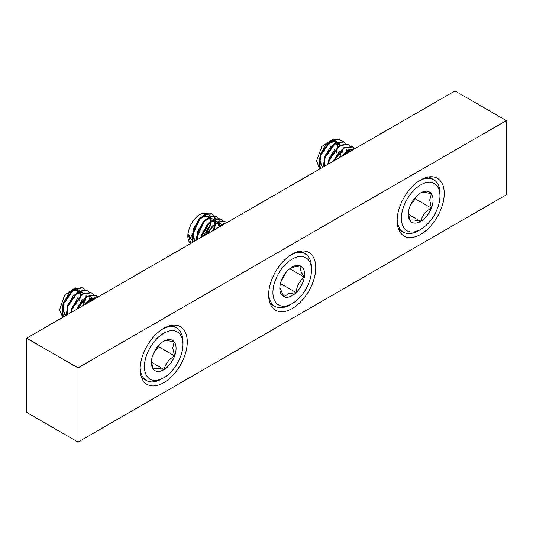 <?xml version="1.0" encoding="UTF-8"?>
<svg xmlns="http://www.w3.org/2000/svg" width="533" height="533" viewBox="0 0 533 533"><rect width="100%" height="100%" fill="white"/><g stroke="black" fill="none" stroke-linecap="round" stroke-linejoin="round"><path stroke-width="0.8" d="M163.704 382.721A33.312 19.235 120 0 0 185.471 353.366A33.312 19.235 120 0 0 180.367 326.669A33.312 19.235 120 0 0 163.704 328.321A33.312 19.235 120 0 0 141.945 357.676A33.312 19.235 120 0 0 147.048 384.373A33.312 19.235 120 0 0 163.704 382.721M420.69 234.353A33.312 19.235 120 0 0 442.45 204.998A33.312 19.235 120 0 0 437.346 178.302A33.312 19.235 120 0 0 420.69 179.954A33.312 19.235 120 0 0 398.924 209.309A33.312 19.235 120 0 0 404.034 236.006A33.312 19.235 120 0 0 420.69 234.353M292.197 308.54A33.312 19.235 120 0 0 313.964 279.179A33.312 19.235 120 0 0 308.854 252.489A33.312 19.235 120 0 0 292.197 254.134A33.312 19.235 120 0 0 270.438 283.489A33.312 19.235 120 0 0 275.541 310.186A33.312 19.235 120 0 0 292.197 308.54M454.955 90.93L506.35 120.605L506.35 194.792L78.045 442.07L26.65 412.395L26.65 338.208L454.955 90.93M26.65 338.208L78.045 367.883L506.35 120.605M78.045 367.883L78.045 442.07M439.965 196.024A27.256 15.737 120 0 0 420.69 184.898A27.256 15.737 120 0 0 401.416 218.283A27.256 15.737 120 0 0 420.69 229.41A27.256 15.737 120 0 0 439.965 196.024L439.965 193.552A30.288 17.482 -60 0 0 433.689 179.688L428.892 176.916M419.591 180.614A30.288 17.482 -60 0 1 433.689 179.688M433.056 200.015A17.482 10.094 120 0 0 431.397 193.832A17.482 10.094 120 0 0 420.69 192.879A17.482 10.094 120 0 0 409.984 206.198A17.482 10.094 120 0 0 408.325 214.293A17.482 10.094 120 0 0 409.984 220.475A17.482 10.094 120 0 0 420.69 221.428A17.482 10.094 120 0 0 431.397 208.11A17.482 10.094 120 0 0 433.056 200.015M408.351 213.3L409.984 220.475C411.363 219.543 414.927 219.863 420.69 221.428C422.069 215.785 425.634 211.341 431.397 208.11L429.738 200.015L431.397 193.832C425.7 192.273 422.129 191.953 420.69 192.879M319.687 169.028L316.582 160.886L321.819 146.442L332.445 139.446M333.445 139.553L336.716 141.925M336.963 142.378L337.322 143.277M337.622 146.555L337.083 143.643M336.923 143.29L336.523 142.604M336.196 142.184L335.444 141.512M336.343 142.104L335.184 141.345L330.067 141.545M326.522 144.023L320.599 153.624L320.126 155.263M338.122 146.162L337.462 143.604M337.289 143.277L336.729 142.491M335.717 141.651L329.141 142.671L327.055 144.33M320.659 155.576L320.14 160.726L321.845 165.97L322.985 167.122M339.461 143.817L334.351 144.017M330.806 146.495L324.883 156.096L324.41 157.741M340.001 144.13L333.425 145.143L331.339 146.802M324.943 158.048L324.424 163.198L324.917 166.01M335.09 148.967L329.167 158.567L328.694 160.213M329.227 160.52L328.714 163.818M350.081 151.479L349.928 151.059M349.048 149.6L348.289 148.927M339.374 151.439L333.431 161.093M349.195 149.526L348.562 149.073M351.234 150.812L347.196 151.432M343.658 153.91L341.353 156.515M350.901 151.006L346.27 152.565L344.191 154.224M337.702 147.335L336.296 152.984L337.602 147.554M319.607 160.453L321.312 165.656L322.938 167.149M339.661 157.495L341.873 150.166M323.891 162.931L324.564 166.216M341.473 140.965L339.827 139.486L331.279 140.699L320.866 154.95L319.5 163.571L320.593 168.501M339.827 139.486L339.288 139.173L330.746 140.386L320.333 154.643L318.967 163.258L320.293 168.675M354.898 148.7L348.415 150.586L343.092 155.516M355.165 148.547L347.876 150.279L341.72 156.309M354.325 148.381L352.673 146.901L344.131 148.114L334.418 160.52M354.372 149L354.172 148.654M353.985 148.354L352.4 146.755M352.673 146.901L352.14 146.595L343.592 147.808L333.558 161.019M350.041 145.909L348.389 144.43L339.847 145.642L329.434 159.9L328.375 164.011M348.389 144.43L347.856 144.123L339.314 145.336L328.901 159.587L327.728 164.384M345.757 143.437L344.105 141.958L335.563 143.17L325.15 157.422L323.824 166.636M344.105 141.958L343.572 141.645L335.03 142.857L324.617 157.115L323.344 166.916M346.683 151.052L346.81 149.66M342.006 152.984L342.832 149.586M343.012 148.194L343.059 147.494M420.69 229.41L418.545 230.642A30.288 17.482 -60 0 1 403.408 232.148A30.288 17.482 -60 0 1 397.158 219.476M410.597 204.732L415.334 198.836L415.334 197.377M408.451 214.366L420.69 221.428M415.334 198.836L431.397 208.11M182.966 343.605A27.256 15.737 120 0 0 163.018 333.678A27.256 15.737 120 0 0 144.443 367.437A27.256 15.737 120 0 0 163.704 377.777A27.256 15.737 120 0 0 182.979 344.391A27.256 15.737 120 0 0 182.966 343.605M162.612 328.981A30.288 17.482 -60 0 1 176.709 328.055A30.288 17.482 -60 0 1 182.966 341.047A30.288 17.482 -60 0 1 182.979 341.92L182.979 344.391M176.063 347.876A17.482 10.094 120 0 0 174.184 341.893A17.482 10.094 120 0 0 163.704 341.247A17.482 10.094 120 0 0 163.265 341.506A17.482 10.094 120 0 0 152.784 355.131A17.482 10.094 120 0 0 151.345 362.66A17.482 10.094 120 0 0 153.224 369.142A17.482 10.094 120 0 0 164.151 369.536A17.482 10.094 120 0 0 174.631 355.911A17.482 10.094 120 0 0 176.063 347.876M151.372 361.654L153.224 369.142C154.677 368.03 158.314 368.156 164.151 369.536C165.45 363.786 168.948 359.242 174.631 355.911L172.752 347.942L174.184 341.893C168.421 340.52 164.777 340.394 163.265 341.506M62.727 317.382L59.609 309.74L64.626 295.095L75.373 287.833M80.616 294.909L80.077 291.997M79.19 290.538L78.438 289.865M79.337 290.458L78.171 289.699L73.068 289.899M69.51 292.384L63.114 303.637M62.601 308.814L64.513 314.277L65.952 315.523M81.116 294.516L80.456 291.951M78.711 290.005L71.802 291.251L70.043 292.69M63.654 303.943L63.167 309.506L65.053 314.583L65.999 315.496M82.455 292.171L77.345 292.37M73.794 294.856L67.398 306.109M66.885 311.285L67.564 314.59M82.995 292.484L76.079 293.73L74.327 295.162M67.938 306.415L67.451 311.978L67.918 314.383M78.071 297.327L71.682 308.58M72.222 308.887L71.708 312.198M93.082 299.852L92.922 299.413M92.042 297.954L91.283 297.281M82.355 299.799L76.419 309.48M92.189 297.88L91.023 297.114M94.261 299.173L90.197 299.786M86.639 302.271L84.314 304.923M93.941 299.359L88.931 301.145L87.179 302.584M80.663 296.002L79.464 300.885L80.61 295.515M82.635 305.889L84.867 298.527M83.594 305.336L85.433 298.293M84.467 289.319L82.822 287.84L73.84 289.339L63.66 303.91L62.528 312.465L63.6 316.882M82.822 287.84L82.282 287.527L73.307 289.026L63.127 303.603L61.995 312.151L63.3 317.055M97.932 297.054L90.97 299.226L86.04 303.923M98.192 296.908L90.437 298.92L84.674 304.709M97.319 296.734L95.667 295.255L86.692 296.754L77.398 308.913M97.372 297.381L97.166 297.001M96.979 296.708L95.394 295.109M95.667 295.255L95.134 294.949L86.153 296.448L76.539 309.406M94.601 298.98L94.401 297.481M94.301 297.034L93.235 294.542M93.035 294.263L91.383 292.784L82.408 294.283L72.228 308.854L71.362 312.398M91.383 292.784L90.85 292.47L81.869 293.976L71.695 308.547L70.716 312.764M88.751 291.791L87.099 290.312L78.124 291.811L67.944 306.382L66.818 315.016M87.099 290.312L86.566 289.999L77.591 291.504L67.411 306.075L66.345 315.296M89.677 299.406L89.817 297.501M84.994 301.352L85.826 297.94M86 296.555L86.066 295.342M163.704 377.777L161.566 379.01A30.288 17.482 -60 0 1 146.422 380.515A30.288 17.482 -60 0 1 140.179 367.843M153.644 353.033L158.567 346.637L158.534 345.544M151.419 362.18L164.151 369.536M158.567 346.637L174.631 355.911M288.386 305.356A27.256 15.737 120 0 0 292.197 303.59A27.256 15.737 120 0 0 311.472 270.211A27.256 15.737 120 0 0 296.008 257.319A27.256 15.737 120 0 0 273.302 287.847A27.256 15.737 120 0 0 288.386 305.356M291.105 254.801A30.288 17.482 -60 0 1 294.289 253.415A30.288 17.482 -60 0 1 305.202 253.875A30.288 17.482 -60 0 1 311.472 267.739L311.472 270.211M292.197 303.59L290.059 304.829A30.288 17.482 -60 0 1 285.821 306.781A30.288 17.482 -60 0 1 274.915 306.328A30.288 17.482 -60 0 1 268.665 293.656M289.752 296.741A17.482 10.094 120 0 0 296.141 292.59A17.482 10.094 120 0 0 304.316 277.16A17.482 10.094 120 0 0 300.372 265.907A17.482 10.094 120 0 0 292.197 267.06A17.482 10.094 120 0 0 288.253 270.084A17.482 10.094 120 0 0 280.078 285.515A17.482 10.094 120 0 0 279.832 288.473A17.482 10.094 120 0 0 284.022 296.768A17.482 10.094 120 0 0 289.752 296.741M279.852 287.72L284.022 296.768L288.426 293.723L296.141 292.59C296.681 286.248 299.413 281.104 304.316 277.16C300.859 272.196 299.539 268.445 300.372 265.907L291.384 267.559M190.627 243.534L190.261 243.195A18.169 10.493 -60 0 1 187.969 233.667C190.014 223.494 194.838 216.678 202.447 213.213L207.697 213.466M208.196 213.786L210.195 216.471M210.362 216.931L210.668 218.197M210.715 218.463L210.828 221.035M203.486 236.112L209.982 224.773L210.302 222.587M210.328 221.455L209.789 218.517M209.636 218.17L209.242 217.484M208.916 217.064L208.17 216.398M209.063 216.984L207.484 216.018L202.846 216.391M205.312 235.06L210.515 225.079L210.868 222.221M210.828 221.062L210.175 218.477M210.002 218.15L209.449 217.371M208.443 216.538L203.706 216.558L199.695 219.303M213.253 230.476L214.579 225.059M214.612 223.927L214.073 220.988M213.92 220.642L213.526 219.956M213.2 219.536L212.447 218.87M213.347 219.456L211.768 218.49L207.13 218.863M214.093 229.989L215.145 224.693M215.245 220.948L215.105 223.54L214.459 220.948M214.286 220.622L213.733 219.843M212.727 219.016L207.99 219.03L203.979 221.775M218.896 226.405L218.357 223.46M218.204 223.114L217.81 222.428M217.477 222.008L216.731 221.342M217.631 221.928L216.052 220.968L211.414 221.335M219.396 226.005L218.737 223.42M218.57 223.1L218.017 222.314M217.004 221.488L212.274 221.501L208.263 224.246M222.308 225.246L222.094 224.899M221.761 224.48L221.015 223.813M221.915 224.4L220.336 223.44L215.698 223.807M221.288 223.96L216.558 223.973L212.547 226.718M221.415 225.765L219.982 226.278M194.279 240.436L195.951 240.343M191.614 239.703A14.238 8.222 -60 0 1 188.769 234.76L191.84 239.83M194.472 240.723L195.451 240.756M199.162 218.99L192.866 230.089M192.32 235.406L194.632 241.229M193.406 230.403L192.919 233.114L194.798 241.129M203.446 221.462L197.15 232.561M196.604 237.878L196.91 239.91M197.683 232.874L197.203 235.593L197.323 239.67M207.723 223.94L201.434 235.04M201.967 235.346L201.601 237.205M212.007 226.412L206.804 234.2M213.913 230.096L215.552 224.46M215.718 223.087L215.772 221.022M215.765 220.855L215.545 219.056M215.445 218.61L214.386 216.118M214.193 215.845L212.001 214.093L206.398 214.326L200.122 218.843L192.333 235.293L192.866 242.249M213.013 230.616L214.892 224.853M215.239 220.715L215.099 219.216M215.012 218.75L214.039 216.105M213.853 215.812L212.281 214.226M212.547 214.373L211.468 213.786L205.865 214.013L199.582 218.537L191.8 234.986L192.513 242.448M224.839 223.787L218.71 227.325M225.799 223.234L222.994 223.907L216.611 228.537M226.618 222.761L224.853 221.515L219.25 221.741L212.967 226.265L207.977 233.521M225.399 221.788L224.313 221.202L218.717 221.435L212.434 225.952L207.037 234.06M222.761 220.789L220.569 219.043L214.966 219.27L208.683 223.793L201.427 237.305M221.115 219.316L220.029 218.73L214.433 218.963L208.15 223.48L200.734 237.705M220.002 225.566L220.056 223.494M220.049 223.327L219.829 221.528M219.729 221.082L218.67 218.597M218.477 218.317L216.285 216.565L210.682 216.798L204.399 221.322L196.617 237.765L196.477 240.163M219.383 226.019L219.529 223.42M219.523 223.187L219.383 221.695M219.296 221.222L218.323 218.583M218.137 218.283L216.558 216.698M216.831 216.844L215.752 216.258L210.149 216.491L203.866 221.008L196.084 237.458L195.951 240.463M187.969 233.667L190.754 243.468M281.158 281.291L285.295 273.476M289.752 268.752L304.316 277.16M280.478 283.549L296.141 292.59M403.408 232.148L398.604 229.377M176.709 328.055L171.912 325.283M146.422 380.515L141.625 377.744M305.202 253.875L300.399 251.103M274.915 306.328L270.118 303.557"/></g></svg>
